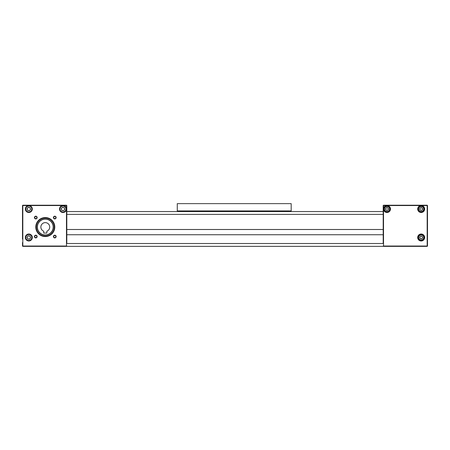 <?xml version="1.0" encoding="UTF-8"?>
<svg xmlns="http://www.w3.org/2000/svg" width="450" height="450" viewBox="0 0 450 450"><rect width="100%" height="100%" fill="white"/><g stroke="black" fill="none" stroke-linecap="round" stroke-linejoin="round"><path stroke-width="0.67" d="M291.184 203.642L177.278 203.642L177.278 210.921L291.184 210.921L291.184 203.642M177.278 211.551L177.278 210.921M291.184 211.551L291.184 210.921M35.792 227.059A9.489 9.489 0 0 1 45.281 217.564A9.489 9.489 0 0 1 54.776 227.059A9.489 9.489 0 0 1 45.281 236.548A9.489 9.489 0 0 1 35.792 227.059M54.456 227.059A9.174 9.174 0 0 0 45.281 217.879A9.174 9.174 0 0 0 36.107 227.059A9.174 9.174 0 0 0 45.281 236.233A9.174 9.174 0 0 0 54.456 227.059M25.346 237.499A3.482 3.482 0 0 1 28.828 234.017A3.482 3.482 0 0 1 32.31 237.499A3.482 3.482 0 0 1 28.828 240.981A3.482 3.482 0 0 1 25.346 237.499M31.995 237.499A3.167 3.167 0 0 0 31.753 236.284A3.167 3.167 0 0 1 30.037 240.418A3.167 3.167 0 0 1 25.903 238.708A3.167 3.167 0 0 0 31.995 237.499M22.5 239.079L22.5 214.082L22.5 239.079L22.815 239.394M22.5 205.543L22.815 205.222L22.5 205.543L22.5 214.082L22.5 205.543L22.815 205.222L66.482 205.222L66.797 205.543L66.797 243.512L383.203 243.512L383.203 229.494L66.797 229.494M59.518 209.019A3.482 3.482 0 0 1 63 205.543A3.482 3.482 0 0 1 66.482 209.019A3.482 3.482 0 0 1 63 212.501A3.482 3.482 0 0 1 59.518 209.019M66.167 209.019A3.167 3.167 0 0 0 65.925 207.81A3.161 3.161 0 0 1 64.209 211.944A3.161 3.161 0 0 1 60.075 210.234A3.167 3.167 0 0 0 66.167 209.019M25.346 209.019A3.482 3.482 0 0 1 28.828 205.543A3.482 3.482 0 0 1 32.31 209.019A3.482 3.482 0 0 1 28.828 212.501A3.482 3.482 0 0 1 25.346 209.019M31.995 209.019A3.167 3.167 0 0 0 31.753 207.81A3.167 3.167 0 0 1 30.037 211.944A3.167 3.167 0 0 1 25.903 210.234A3.167 3.167 0 0 0 31.995 209.019M34.431 236.548A1.361 1.361 0 0 1 35.786 235.187A1.361 1.361 0 0 1 37.148 236.548A1.361 1.361 0 0 1 35.786 237.909A1.361 1.361 0 0 1 34.431 236.548M36.833 236.548A1.046 1.046 0 0 0 35.786 235.507A1.046 1.046 0 0 0 34.746 236.548A1.046 1.046 0 0 0 35.786 237.594A1.046 1.046 0 0 0 36.833 236.548M53.415 236.548A1.361 1.361 0 0 1 54.776 235.187A1.361 1.361 0 0 1 56.132 236.548A1.361 1.361 0 0 1 54.776 237.909A1.361 1.361 0 0 1 53.415 236.548M55.817 236.548A1.046 1.046 0 0 0 54.776 235.507A1.046 1.046 0 0 0 53.73 236.548A1.046 1.046 0 0 0 54.776 237.594A1.046 1.046 0 0 0 55.817 236.548M53.415 217.564A1.361 1.361 0 0 1 54.776 216.203A1.361 1.361 0 0 1 56.132 217.564A1.361 1.361 0 0 1 54.776 218.925A1.361 1.361 0 0 1 53.415 217.564M55.817 217.564A1.046 1.046 0 0 0 54.776 216.523A1.046 1.046 0 0 0 53.73 217.564A1.046 1.046 0 0 0 54.776 218.61A1.046 1.046 0 0 0 55.817 217.564M34.431 217.564A1.361 1.361 0 0 1 35.786 216.203A1.361 1.361 0 0 1 37.148 217.564A1.361 1.361 0 0 1 35.786 218.925A1.361 1.361 0 0 1 34.431 217.564M36.833 217.564A1.046 1.046 0 0 0 35.786 216.523A1.046 1.046 0 0 0 34.746 217.564A1.046 1.046 0 0 0 35.786 218.61A1.046 1.046 0 0 0 36.833 217.564M22.815 246.358L22.5 246.043L22.5 242.561L22.5 246.043L22.815 246.358L66.482 246.358L66.797 246.043L66.482 246.358L66.797 246.043L66.482 246.043L66.482 205.543L22.815 205.543L22.815 246.043L66.482 246.043L66.482 246.358M66.797 205.543L66.482 205.222L66.797 205.543M49.714 227.059A4.433 4.433 0 0 1 46.862 231.193L46.862 233.066L43.701 233.066L43.701 231.193A4.433 4.433 0 0 1 45.281 222.626A4.433 4.433 0 0 1 49.714 227.059M37.373 227.059A7.909 7.909 0 0 1 45.281 219.144A7.909 7.909 0 0 1 53.19 227.059A7.909 7.909 0 0 1 45.281 234.968A7.909 7.909 0 0 1 37.373 227.059M25.903 210.234A3.167 3.167 0 0 1 27.619 206.1A3.167 3.167 0 0 1 31.753 207.81A3.167 3.167 0 0 0 27.619 206.1A3.167 3.167 0 0 0 25.903 210.234M29.537 210.735L30.668 209.261L29.959 207.546L28.119 207.304L26.989 208.778L27.698 210.493L29.537 210.735M30.313 208.406A1.609 1.609 0 0 0 28.209 207.534A1.609 1.609 0 0 0 27.343 209.638A1.609 1.609 0 0 0 29.447 210.51A1.609 1.609 0 0 0 30.313 208.406M27.551 236.52A1.609 1.609 0 0 0 28.62 239.091A1.609 1.609 0 0 0 30.313 236.88A1.609 1.609 0 0 0 27.551 236.52M25.903 238.708A3.167 3.167 0 0 1 27.619 234.574A3.167 3.167 0 0 1 31.753 236.284A3.167 3.167 0 0 0 27.619 234.574A3.167 3.167 0 0 0 25.903 238.708M29.537 239.214L30.668 237.741L29.959 236.025L28.119 235.783L26.989 237.257L27.698 238.972L29.537 239.214M61.723 208.041A1.609 1.609 0 0 0 62.792 210.617A1.609 1.609 0 0 0 64.485 208.406A1.609 1.609 0 0 0 61.723 208.041M60.075 210.234A3.167 3.167 0 0 1 61.791 206.1A3.167 3.167 0 0 1 65.925 207.81A3.167 3.167 0 0 0 61.791 206.1A3.167 3.167 0 0 0 60.075 210.234M63.709 210.735L64.839 209.261L64.131 207.546L62.291 207.304L61.161 208.778L61.869 210.493L63.709 210.735M52.898 224.308A8.1 8.1 0 0 1 48.032 234.675M39.156 232.357A8.1 8.1 0 0 1 39.983 220.933A8.1 8.1 0 0 1 51.407 221.754A8.1 8.1 0 0 1 50.58 233.179A8.1 8.1 0 0 1 37.665 229.804M52.121 221.136A9.051 9.051 0 0 1 51.204 233.899A9.051 9.051 0 0 1 38.441 232.982A9.051 9.051 0 0 1 39.358 220.213A9.051 9.051 0 0 1 52.121 221.136M385.622 211.871L388.378 211.871L385.622 211.871M419.76 234.664A15.188 15.188 0 0 1 418.039 237.071M427.5 230.535L427.5 205.543L427.5 246.043L427.5 230.535L427.185 230.22M424.654 237.499A3.482 3.482 0 0 1 421.172 240.981A3.482 3.482 0 0 1 417.69 237.499A3.482 3.482 0 0 1 421.172 234.017A3.482 3.482 0 0 1 424.654 237.499M418.005 237.499A3.167 3.167 0 0 0 421.172 240.66A3.167 3.167 0 0 0 424.333 237.499A3.167 3.167 0 0 0 421.172 234.332A3.167 3.167 0 0 0 418.005 237.499M424.654 209.019A3.482 3.482 0 0 1 421.172 212.501A3.482 3.482 0 0 1 417.69 209.019A3.482 3.482 0 0 1 421.172 205.543A3.482 3.482 0 0 1 424.654 209.019M418.005 209.019A3.167 3.167 0 0 0 421.172 212.186A3.167 3.167 0 0 0 424.339 209.019A3.167 3.167 0 0 0 421.172 205.858A3.167 3.167 0 0 0 418.005 209.019M390.482 209.019A3.482 3.482 0 0 1 387 212.501A3.482 3.482 0 0 1 383.518 209.019A3.482 3.482 0 0 1 387 205.543A3.482 3.482 0 0 1 390.482 209.019M383.839 209.019A3.167 3.167 0 0 0 387 212.186A3.167 3.167 0 0 0 390.161 209.019A3.167 3.167 0 0 0 387 205.858A3.167 3.167 0 0 0 383.839 209.019M427.185 205.222L427.5 205.543L427.185 205.222L427.185 205.543L383.518 205.543L383.518 205.222L427.185 205.222M383.203 229.494L383.203 214.403L66.797 214.403L66.797 211.551L383.203 211.551L383.203 214.403L383.203 205.543L383.518 205.543L383.518 246.043L427.185 246.043L427.185 205.543L427.5 205.543M383.203 205.543L383.518 205.222L383.203 205.543M427.5 246.043L427.185 246.358L427.5 246.043L427.185 245.722M427.185 246.358L383.518 246.358L383.518 246.043L383.203 246.043L383.518 246.358L383.203 246.043L383.203 246.358L66.797 246.358L383.203 246.358M383.518 246.358L383.203 246.043M418.483 209.019A2.689 2.689 0 0 1 421.172 206.331A2.689 2.689 0 0 1 423.861 209.019A2.689 2.689 0 0 0 421.172 206.331A2.689 2.689 0 0 0 418.483 209.019A2.689 2.689 0 0 0 421.172 211.714A2.689 2.689 0 0 0 423.861 209.019A2.689 2.689 0 0 1 421.172 211.714A2.689 2.689 0 0 1 418.483 209.019M422.466 209.768L422.466 208.277L421.172 207.529L419.878 208.277L419.878 209.768L421.172 210.516L422.466 209.768M419.878 209.019A1.294 1.294 0 0 0 421.172 210.313A1.294 1.294 0 0 0 422.466 209.019A1.294 1.294 0 0 0 421.172 207.731A1.294 1.294 0 0 0 419.878 209.019M384.311 209.019A2.689 2.689 0 0 1 387 206.331A2.689 2.689 0 0 1 389.689 209.019A2.689 2.689 0 0 0 387 206.331A2.689 2.689 0 0 0 384.311 209.019A2.689 2.689 0 0 0 387 211.714A2.689 2.689 0 0 0 389.689 209.019A2.689 2.689 0 0 1 387 211.714A2.689 2.689 0 0 1 384.311 209.019M388.294 209.768L388.294 208.277L387 207.529L385.706 208.277L385.706 209.768L387 210.516L388.294 209.768M385.706 209.019A1.294 1.294 0 0 0 387 210.313A1.294 1.294 0 0 0 388.294 209.019A1.294 1.294 0 0 0 387 207.731A1.294 1.294 0 0 0 385.706 209.019M419.108 235.772A2.689 2.689 0 0 1 422.893 235.434A2.689 2.689 0 0 1 423.236 239.22A2.689 2.689 0 0 1 419.451 239.563A2.689 2.689 0 0 1 419.108 235.772A2.689 2.689 0 0 0 419.451 239.563A2.689 2.689 0 0 0 423.236 239.22A2.689 2.689 0 0 1 419.451 239.563A2.689 2.689 0 0 1 419.108 235.772M420.952 238.77A1.294 1.294 0 0 0 422.387 237.054A1.294 1.294 0 0 0 420.182 236.672A1.294 1.294 0 0 0 420.952 238.77M421.684 238.899L422.64 237.752L422.128 236.351L420.66 236.098L419.704 237.24L420.216 238.641L421.684 238.899M66.797 246.043L66.797 246.358M383.203 234.748L66.797 234.748M26.083 210.161A2.976 2.976 0 0 0 29.97 211.77A2.976 2.976 0 0 0 31.573 207.883A2.976 2.976 0 0 0 27.686 206.274A2.976 2.976 0 0 0 26.083 210.161M26.083 238.635A2.976 2.976 0 0 0 29.97 240.244A2.976 2.976 0 0 0 31.573 236.357A2.976 2.976 0 0 0 27.686 234.748A2.976 2.976 0 0 0 26.083 238.635M60.255 210.161A2.976 2.976 0 0 0 64.142 211.77A2.976 2.976 0 0 0 65.745 207.883A2.976 2.976 0 0 0 61.858 206.274A2.976 2.976 0 0 0 60.255 210.161M423.703 209.019A2.531 2.531 0 0 0 421.172 206.488A2.531 2.531 0 0 0 418.641 209.019A2.531 2.531 0 0 0 421.172 211.551A2.531 2.531 0 0 0 423.703 209.019M389.531 209.019A2.531 2.531 0 0 0 387 206.488A2.531 2.531 0 0 0 384.469 209.019A2.531 2.531 0 0 0 387 211.551A2.531 2.531 0 0 0 389.531 209.019M423.113 239.119A2.531 2.531 0 0 0 422.792 235.553A2.531 2.531 0 0 0 419.231 235.873A2.531 2.531 0 0 0 419.552 239.439A2.531 2.531 0 0 0 423.113 239.119M22.815 210.921L22.5 210.606M22.815 217.249L22.5 217.564M22.815 245.722L22.5 246.043M427.185 217.249L427.5 217.564M427.185 210.921L427.5 210.606M427.185 239.394L427.5 239.079M427.185 223.892L427.5 223.577"/></g></svg>
